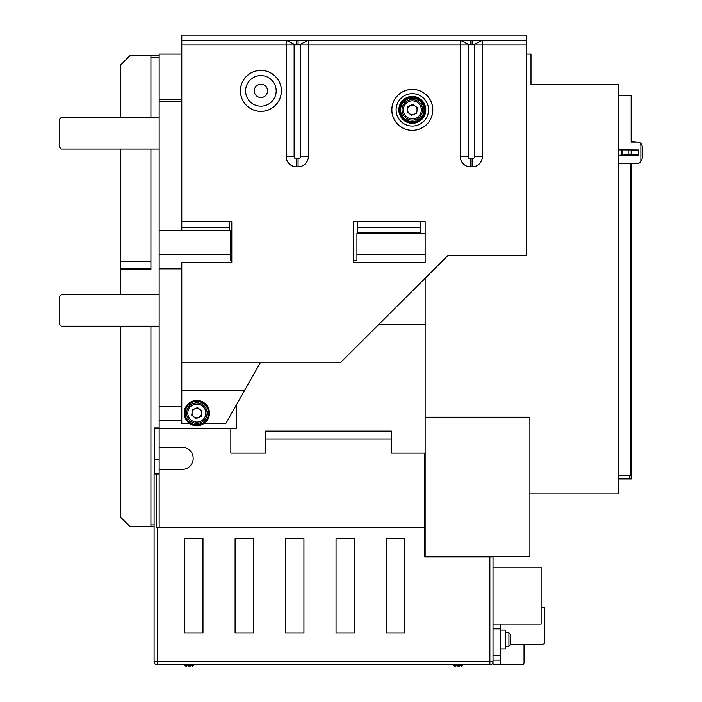 <?xml version="1.0" encoding="UTF-8"?>
<svg xmlns="http://www.w3.org/2000/svg" width="702" height="702" viewBox="0 0 702 702"><rect width="100%" height="100%" fill="white"/><g stroke="black" fill="none" stroke-linecap="round" stroke-linejoin="round"><path stroke-width="1.05" d="M294.12 44.2L286.205 40.242L286.205 156.537A10.284 10.284 0 0 0 296.49 166.822L298.069 166.822A10.284 10.284 0 0 0 308.353 156.537L308.353 40.242L300.447 44.2L300.447 44.989L294.12 44.989L294.12 44.2L296.49 44.2L296.49 40.242M229.247 221.648L181.774 221.648L181.774 35.1L526.711 35.1L526.711 255.668L447.753 255.668L340.321 362.785L181.774 362.785L181.774 262.469L231.774 262.469L231.774 221.648L229.247 221.648L229.247 230.51M468.164 44.2L460.258 40.242L460.258 156.537A10.284 10.284 0 0 0 470.542 166.822L472.121 166.822A10.284 10.284 0 0 0 482.406 156.537L482.406 40.242L474.499 44.2L474.499 44.989L468.164 44.989L468.164 44.2L470.542 44.2L470.542 40.242M353.29 221.648L425.131 221.648L425.131 262.469L353.29 262.469L353.29 221.648M189.768 423.622L181.774 423.622L181.774 362.785M412.311 130.361A20.498 20.498 0 0 0 430.063 99.614A20.498 20.498 0 0 0 394.559 99.614A20.498 20.498 0 0 0 412.311 130.361M260.89 111.372A20.498 20.498 0 0 0 278.641 80.625A20.498 20.498 0 0 0 243.138 80.625A20.498 20.498 0 0 0 260.89 111.372M181.774 390.558L244.515 390.558L260.258 362.785M203.843 423.622L225.763 423.622L244.515 390.558M181.774 40.242L526.711 40.242M181.774 221.648L181.774 230.51M260.89 84.231A6.643 6.643 0 0 0 255.133 94.2A6.643 6.643 0 0 0 266.646 94.2A6.643 6.643 0 0 0 260.89 84.231M260.89 75.579A15.295 15.295 0 0 0 247.648 98.526A15.295 15.295 0 0 0 274.131 98.526A15.295 15.295 0 0 0 260.89 75.579M357.564 227.299L420.858 227.299L420.858 232.722L357.564 232.722L357.564 221.648M420.858 227.299L420.858 221.648M229.247 227.299L181.774 227.299M482.406 156.537L474.499 156.537A2.369 2.369 0 0 1 472.121 158.915L470.542 158.915A2.369 2.369 0 0 1 468.164 156.537L468.164 44.989L300.447 44.989L300.447 156.537A2.369 2.369 0 0 1 298.069 158.915L296.49 158.915A2.369 2.369 0 0 1 294.12 156.537L294.12 44.989L181.774 44.989M474.499 156.537L474.499 44.989L526.711 44.989M472.121 40.242L472.121 44.2L474.499 44.2M472.121 44.2L470.542 44.2M298.069 40.242L298.069 44.2L300.447 44.2M298.069 44.2L296.49 44.2M526.711 54.089L530.984 54.089L530.984 84.468L618.48 84.468L618.48 493.962L529.878 493.962M618.48 163.426L637.706 163.426A3.168 3.168 0 0 0 640.873 160.258L640.873 145.226A3.168 3.168 0 0 0 637.706 142.058L631.142 142.058L631.142 95.226L631.66 95.226L631.66 101.158L631.142 101.158M631.142 475.605L631.142 472.99L631.66 472.99L631.66 478.931L629.562 478.931L629.562 475.605L631.142 475.605L631.142 478.931M159.152 469.436L159.152 527.342L424.657 527.342L424.657 453.132L391.426 453.132L391.426 439.057L265.637 439.057L265.637 453.132L230.826 453.132L230.826 428.685L159.152 428.685L159.152 469.436L182.09 469.436A11.074 11.074 0 0 0 193.173 458.353A11.074 11.074 0 0 0 182.09 447.279L159.152 447.279M181.774 54.089L159.152 54.089L159.152 428.685M285.574 633.037L285.574 538.574L303.931 538.574L303.931 633.037L285.574 633.037M386.521 633.037L386.521 538.574L404.878 538.574L404.878 633.037L386.521 633.037M184.626 633.037L184.626 538.574L202.975 538.574L202.975 633.037L184.626 633.037M424.657 527.816L157.248 527.816L157.248 661.679L489.847 661.679L489.847 556.932L424.657 556.932L424.657 527.816M336.047 633.037L336.047 538.574L354.405 538.574L354.405 633.037L336.047 633.037M235.1 633.037L235.1 538.574L253.457 538.574L253.457 633.037L235.1 633.037M425.131 417.216L425.131 556.458L529.878 556.458L529.878 417.216L425.131 417.216L425.131 324.736L378.483 324.736M493.006 556.458L493.006 664.847L521.647 664.847A2.369 2.369 0 0 0 524.025 662.469L524.025 644.436L542.216 644.436A2.369 2.369 0 0 0 544.594 642.058L544.594 607.248L541.11 607.248M493.006 661.679L489.847 661.679L489.847 664.847A3.168 3.168 0 0 0 493.006 661.679A3.168 3.168 0 0 1 489.847 664.847L157.248 664.847A3.168 3.168 0 0 1 154.089 661.679L154.089 473.947L159.152 473.947M424.657 453.132L425.131 453.132M265.637 453.132L230.826 453.132M425.131 278.229L425.131 324.736M425.131 221.648L425.131 233.678L356.932 233.678L356.932 254.247L425.131 254.247L425.131 262.469M236.679 404.37L236.679 428.685L230.826 428.685M181.774 420.542L159.152 420.542M181.774 268.884L159.152 268.884M181.774 406.458L159.152 406.458M181.774 101.553L159.152 101.553M159.152 254.247L230.353 254.247L230.353 260.565L231.774 260.565M353.29 260.565L356.932 260.565L356.932 254.247M618.48 478.931L629.562 478.931M618.48 475.605L629.562 475.605M631.142 95.226L618.48 95.226M265.637 439.057L265.637 431.142L391.426 431.142L391.426 439.057M181.774 99.579L159.152 99.579M230.353 254.247L230.353 230.51L159.152 230.51M489.847 556.932L493.006 556.932M156.616 473.947L156.616 527.816L157.248 527.816M159.152 326.237L61.364 326.237L59.784 324.657L59.784 296.174L61.364 294.594L159.152 294.594M159.152 149.026L61.364 149.026L59.784 147.438L59.784 118.963L61.364 117.374L159.152 117.374M159.152 459.468L154.563 459.468L154.563 427.974L159.152 427.974M459.468 666.9L456.932 666.9M190.479 666.9L187.943 666.9M618.48 155.625L638.337 155.511L638.337 149.974L618.48 149.859M621.647 149.877L621.647 155.107M417.146 121.56A12.662 12.662 0 0 0 420.024 99.824A12.662 12.662 0 0 0 399.763 108.196A12.662 12.662 0 0 0 417.146 121.56M201.641 424.807A12.662 12.662 0 0 0 204.519 403.071A12.662 12.662 0 0 0 184.257 411.442A12.662 12.662 0 0 0 201.641 424.807M416.821 119.112L417.365 120.428A11.706 11.706 0 0 0 419.278 100.456A11.706 11.706 0 0 0 400.737 108.117A11.706 11.706 0 0 0 416.189 120.911L415.645 119.594M201.316 422.35L201.86 423.666A11.706 11.706 0 0 0 203.773 403.694A11.706 11.706 0 0 0 185.231 411.354A11.706 11.706 0 0 0 200.684 424.148L200.14 422.832M417.392 107.766L416.672 113.215L411.591 115.312L407.23 111.96L407.95 106.511L413.039 104.414L417.392 107.766M416.242 119.366A10.284 10.284 0 0 1 402.114 108.512A10.284 10.284 0 0 1 418.585 101.711A10.284 10.284 0 0 1 416.242 119.366A10.284 10.284 0 0 1 402.114 108.512A10.284 10.284 0 0 1 418.585 101.711A10.284 10.284 0 0 1 416.242 119.366M410.494 105.458A4.765 4.765 0 0 0 409.406 113.636A4.765 4.765 0 0 0 417.032 110.486A4.765 4.765 0 0 0 410.494 105.458M201.886 411.003L201.167 416.453L196.086 418.559L191.725 415.207L192.445 409.749L197.534 407.651L201.886 411.003M200.737 422.613A10.284 10.284 0 0 1 186.609 411.749A10.284 10.284 0 0 1 203.08 404.949A10.284 10.284 0 0 1 200.737 422.613A10.284 10.284 0 0 1 186.609 411.749A10.284 10.284 0 0 1 203.08 404.949A10.284 10.284 0 0 1 200.737 422.613M194.989 408.704A4.765 4.765 0 0 0 193.901 416.883A4.765 4.765 0 0 0 201.527 413.732A4.765 4.765 0 0 0 194.989 408.704M154.089 526.474L150.921 526.474L154.089 526.474L150.921 526.474L150.921 326.237M120.542 326.237L120.542 517.137L129.879 526.474L150.921 526.474M120.542 294.594L120.542 269.471L150.921 269.471L150.921 149.026M150.921 117.374L150.921 55.748L159.152 55.748M154.563 453.369L154.247 473.947M120.542 269.471L120.542 261.442L150.921 261.442M120.542 117.374L120.542 65.084L129.879 55.748L150.921 55.748M120.542 261.442L120.542 149.026M510.494 640.399L510.494 644.673L508.906 646.279L505.273 646.331M508.906 646.279L508.906 632.783L505.273 632.721M508.906 632.783L510.494 634.38L510.494 638.653M510.494 634.38L510.494 644.673M524.025 644.436L510.494 644.436M493.006 624.175L541.11 624.175L541.11 567.216L493.006 567.216M500.526 624.175L500.526 660.099L493.006 660.099M500.526 660.099L500.526 664.847L521.647 664.847M544.594 642.058L544.594 617.848M500.526 630.036L505.273 630.036L505.273 649.017L500.526 649.017M637.469 142.058L631.142 141.506M638.337 150.237L632.116 149.938M618.48 155.256L638.337 154.291M618.48 475.21L630.352 475.21L630.352 163.426M640.742 161.144A4.747 4.747 0 0 0 642.216 157.704L642.216 146.823A4.747 4.747 0 0 0 638.952 142.322M631.142 149.93L631.142 154.642M631.142 163.426L631.142 474.42L630.352 475.21M621.981 149.877L621.981 155.089M628.132 149.912L628.132 154.791M412.311 130.318A20.455 20.455 0 0 1 391.865 109.863A20.455 20.455 0 0 1 412.311 89.408A20.455 20.455 0 0 1 432.765 109.863A20.455 20.455 0 0 1 412.311 130.318M412.311 93.656A16.207 16.207 0 0 0 398.28 117.962A16.207 16.207 0 0 0 426.351 117.962A16.207 16.207 0 0 0 412.311 93.656M412.311 96.393A13.47 13.47 0 0 1 423.973 116.593A13.47 13.47 0 0 1 400.649 116.593A13.47 13.47 0 0 1 412.311 96.393M260.89 111.328A20.455 20.455 0 0 1 240.435 90.874A20.455 20.455 0 0 1 260.89 70.419A20.455 20.455 0 0 1 281.344 90.874A20.455 20.455 0 0 1 260.89 111.328M470.542 158.915L470.542 166.822M472.121 166.822L472.121 158.915M468.164 156.537L460.258 156.537M296.49 158.915L296.49 166.822M298.069 166.822L298.069 158.915M308.353 156.537L300.447 156.537M294.12 156.537L286.205 156.537M453.852 664.847L453.852 665.321L462.548 665.321L462.548 664.847M184.863 664.847L184.863 665.321L193.568 665.321L193.568 664.847M157.248 664.847L157.248 661.679L154.089 661.679A3.168 3.168 0 0 0 157.248 664.847M415.76 118.199A9.021 9.021 0 0 0 417.813 102.711A9.021 9.021 0 0 0 403.369 108.678A9.021 9.021 0 0 0 415.76 118.199M200.254 421.437A9.021 9.021 0 0 0 202.308 405.958A9.021 9.021 0 0 0 187.864 411.916A9.021 9.021 0 0 0 200.254 421.437M150.921 524.894L154.089 524.894M159.152 57.327L150.921 57.327M120.542 268.331L150.921 268.331M500.526 628.825L493.006 628.825M493.006 655.352L500.526 655.352M453.852 665.321L455.431 666.9L453.852 665.321M462.548 665.321L460.968 666.9L462.548 665.321M184.863 665.321L186.442 666.9L184.863 665.321M193.568 665.321L191.979 666.9L193.568 665.321"/></g></svg>
